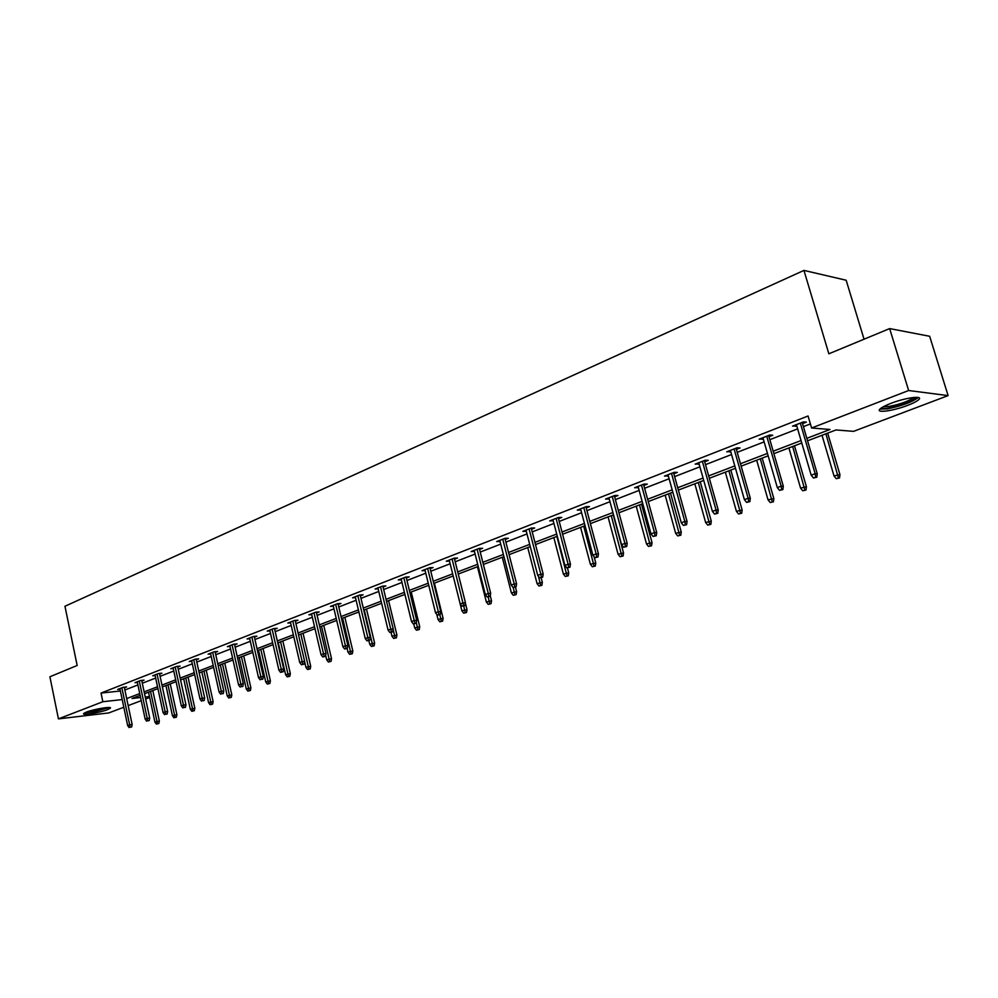 <?xml version="1.0" encoding="UTF-8"?>
<svg xmlns="http://www.w3.org/2000/svg" width="998" height="998" viewBox="0 0 998 998"><rect width="100%" height="100%" fill="white"/><g stroke="black" fill="none" stroke-linecap="round" stroke-linejoin="round"><path stroke-width="1.5" d="M86.339 712.123C93.912 709.079 112.712 706.048 110.316 708.218L107.572 709.653C100.05 712.647 81.424 715.678 83.695 713.52L86.339 712.123M890.765 403.417C905.46 397.616 923.936 395.196 918.684 399.699C916.875 401.333 913.22 403.217 907.731 405.338C893.198 411.014 874.996 413.446 880.061 408.968C881.783 407.371 885.351 405.525 890.765 403.417M864.043 339.208L846.167 280.238L803.951 270.408L64.957 606.26L77.158 665.479L49.9 676.769L58.433 718.884L102.844 701.731L122.193 699.573M803.951 270.408L828.851 353.803L889.655 328.591L929.662 336.276L948.1 395.607L853.552 431.361L836 429.951L807.569 440.804M149.675 697.465L145.646 698.987M141.254 700.658L128.168 705.598M123.814 707.245L108.782 712.934L58.433 718.884M889.655 328.591L908.642 390.517L948.1 395.607M141.828 681.023L144.086 680.137L140.631 680.486L135.004 682.682L137.387 682.445M177.769 667.026L180.102 666.103L176.646 666.439L170.77 668.722L173.24 668.485M215.256 652.418L217.676 651.469L214.221 651.769L208.095 654.164L210.665 653.94M254.415 637.161L256.923 636.188L253.48 636.462L247.067 638.957L249.737 638.745M295.358 621.205L297.953 620.195L294.522 620.444L287.823 623.064L290.593 622.852M338.197 604.526L340.892 603.466L337.474 603.69L330.463 606.422L333.344 606.235M383.082 587.036L385.877 585.951L382.484 586.125L375.136 588.995L378.142 588.832M430.15 568.698L433.057 567.563L429.701 567.712L421.979 570.719L425.123 570.582M479.564 549.449L482.595 548.276L479.277 548.364L471.156 551.532L474.449 551.432M531.522 529.214L534.666 527.979L531.398 528.029L522.865 531.36L526.295 531.248M586.2 507.907L589.494 506.622L586.275 506.622L577.281 510.128L580.861 509.99M643.835 485.452L647.278 484.117L644.122 484.055L634.641 487.748L638.383 487.585M704.675 461.762L708.268 460.352L705.199 460.228L695.182 464.132L699.099 463.933M768.984 436.7L772.751 435.24L769.77 435.028L759.166 439.157L763.27 438.933M124.875 690.005L137.924 684.94M142.302 683.243L155.663 678.054M160.092 676.332L173.789 671.018M178.255 669.284L192.302 663.832M196.806 662.086L211.227 656.484M215.768 654.725L230.55 648.987M235.141 647.203L250.323 641.315M254.952 639.518L270.52 633.468M275.199 631.659L291.191 625.447M295.907 623.613L312.337 617.238M317.102 615.392L333.968 608.842M338.784 606.984L356.099 600.247M360.964 598.363L378.778 591.452M383.681 589.544L401.982 582.445M406.947 580.512L425.772 573.214M430.787 571.268L450.135 563.758M455.2 561.787L475.11 554.065M480.225 552.069L500.722 544.122M505.899 542.114L526.994 533.93M532.221 531.897L553.94 523.463M559.217 521.418L581.597 512.735M586.936 510.664L609.99 501.707M615.392 499.611L639.144 490.392M644.608 488.272L669.109 478.766M674.636 476.62L699.897 466.815M705.486 464.644L731.559 454.527M737.21 452.331L764.131 441.889M769.845 439.669L797.639 428.878M803.415 426.633L810.388 423.925M806.846 438.334L829.999 429.477L811.586 428.005L808.056 415.991L101.035 693.061L120.396 691.003M802.542 423.639L806.384 422.129L803.465 421.88L792.562 426.134L796.766 425.884M736.374 449.412L740.054 447.977L737.023 447.803L726.731 451.82L730.736 451.607M673.837 473.763L677.355 472.403L674.236 472.304L664.493 476.096L668.323 475.921M614.631 496.829L617.999 495.519L614.805 495.482L605.574 499.087L609.242 498.938M558.506 518.698L561.724 517.438L558.481 517.463L549.723 520.881L553.229 520.756M505.213 539.456L508.306 538.259L505 538.321L496.68 541.577L500.048 541.477M454.552 559.192L457.521 558.044L454.177 558.156L446.268 561.238L449.474 561.125M406.323 577.979L409.18 576.869L405.812 577.031L398.264 579.963L401.346 579.813M360.378 595.881L363.122 594.808L359.717 595.008L352.531 597.814L355.475 597.64M316.528 612.959L319.173 611.936L315.755 612.161L308.893 614.843L311.725 614.643M274.662 629.276L277.207 628.278L273.764 628.54L267.214 631.098L269.934 630.886M234.617 644.87L237.087 643.91L233.632 644.197L227.369 646.642L229.989 646.417M196.307 659.79L198.689 658.867L195.234 659.179L189.233 661.524L191.753 661.287M159.605 674.087L161.913 673.201L158.445 673.538L152.694 675.783L155.127 675.534M124.413 687.797L126.646 686.936L123.178 687.298L117.664 689.443L120.022 689.194M101.035 693.061L102.844 701.731M811.586 428.005L908.642 390.517M140.132 695.381L132.01 698.488L140.593 697.527M145.234 697.016L149.475 696.542M801.768 443.012L773.887 453.653M768.148 455.837L741.152 466.141M735.476 468.299L709.316 478.279M703.715 480.412L678.366 490.08M672.827 492.201L648.251 501.57M642.774 503.666L618.935 512.76M613.521 514.818L590.392 523.638M585.04 525.684L562.598 534.242M557.296 536.263L535.502 544.571M530.262 546.58L509.105 554.651M503.915 556.622L483.369 564.469M478.242 566.427L458.269 574.037M453.192 575.971L433.781 583.381M428.753 585.302L409.879 592.5M404.901 594.396L386.55 601.395M381.623 603.279L363.771 610.09M358.893 611.949L341.516 618.573M336.688 620.419L319.784 626.869M314.994 628.69L298.539 634.965M293.799 636.774L277.768 642.887M273.078 644.671L257.459 650.634M252.818 652.405L237.611 658.206M233.008 659.965L218.175 665.616M213.622 667.35L199.176 672.864M194.66 674.586L180.576 679.962M176.097 681.671L162.362 686.911M157.934 688.595L144.523 693.71M126.684 698.563L139.745 693.573M144.136 691.888L157.534 686.761M161.963 685.065L175.698 679.813M180.164 678.104L194.248 672.714M198.764 670.993L213.21 665.466M217.764 663.72L232.584 658.044M237.175 656.285L252.382 650.471M257.022 648.7L272.629 642.724M277.319 640.928L293.35 634.803M298.078 632.994L314.532 626.694M319.31 624.86L336.214 618.398M341.042 616.552L358.407 609.903M363.284 608.044L381.124 601.22M386.051 599.336L404.39 592.313M409.367 590.404L428.229 583.194M433.257 581.273L452.655 573.85M457.733 571.904L477.693 564.269M482.82 562.311L503.366 554.451M508.543 552.468L529.689 544.372M534.928 542.363L556.709 534.042M562.011 532.009L584.441 523.426M589.793 521.38L612.897 512.535M618.311 510.465L642.138 501.345M647.615 499.25L672.178 489.856M677.717 487.735L703.054 478.042M708.655 475.896L734.802 465.904M740.466 463.733L767.45 453.404M773.176 451.208L801.057 440.555M795.132 425.136L795.506 426.371M761.811 438.134L762.173 439.357M729.426 450.772L729.763 451.982M697.926 463.06L698.263 464.257M667.3 475.011L667.625 476.196M637.485 486.637L637.809 487.81M608.468 497.965L608.78 499.112M580.212 508.98L580.512 510.128M552.68 519.721L552.979 520.856M525.859 530.188L526.146 531.298M499.711 540.392L499.986 541.49M815.653 477.181L813.445 477.992L816.813 477.219L815.653 477.181L815.166 473.738L811.187 475.185L796.392 424.637M800.321 423.102L815.166 473.738L817.25 473.813L802.167 422.391M816.813 477.219L817.25 473.813M811.187 475.185L813.445 477.992M836.237 478.691L839.53 477.942L836.237 478.691L834.029 475.959L839.942 474.611L827.679 433.132M838.42 477.905L825.907 433.806M834.029 475.959L822.015 435.29M839.942 474.611L839.53 477.942M781.671 489.581L779.525 490.355L782.856 489.594L781.671 489.581L781.172 486.188L777.317 487.598L762.921 437.698M766.738 436.213L781.172 486.188L783.305 486.226L768.635 435.477M782.856 489.594L783.305 486.226M777.317 487.598L779.525 490.355M748.662 501.62L746.579 502.381L749.86 501.632L748.662 501.62L748.151 498.276L744.396 499.649L730.386 450.397M734.091 448.95L748.151 498.276L750.321 498.301L736.025 448.189M749.86 501.632L750.321 498.301M744.396 499.649L746.579 502.381M802.754 490.779L805.997 490.03L802.754 490.779L800.571 488.084L806.421 486.75L794.483 445.794M804.862 490.018L792.662 446.493M800.571 488.084L788.894 447.927M806.421 486.75L805.997 490.03M770.194 502.53L773.4 501.794L770.194 502.53L768.048 499.873L773.837 498.551L762.198 458.107M772.252 501.794L760.339 458.818M768.048 499.873L756.671 460.215M773.837 498.551L773.4 501.794M916.127 397.316L916.064 397.628C911.723 401.67 902.654 405.138 888.881 408.032C884.652 408.693 882.195 408.631 881.521 407.833M883.392 406.71L889.243 406.423C900.396 404.178 908.604 401.208 913.869 397.503L913.931 397.429M879.887 409.143L887.447 408.856C901.256 406.074 911.424 402.381 917.96 397.79L918.247 397.491M107.934 707.507L95.197 711.349L85.703 712.372M88.573 711.349L104.927 707.769M84.643 712.859L94.972 711.611L109.081 707.507M716.564 513.321L714.543 514.057L717.787 513.321L716.564 513.321L716.053 510.04L712.397 511.375L698.762 462.735M702.367 461.326L716.053 510.04L718.248 510.04L704.339 460.552M717.787 513.321L718.248 510.04M712.397 511.375L714.543 514.057M738.52 513.97L741.689 513.234L738.52 513.97L736.424 511.338L742.138 510.028L730.798 470.083M740.516 513.246L728.902 470.806M736.424 511.338L725.334 472.166M742.138 510.028L741.689 513.234M685.352 524.711L683.38 525.422L686.599 524.686L685.352 524.711L684.828 521.467L681.285 522.777L667.999 474.736M671.504 473.364L684.828 521.467L687.061 521.455L673.513 472.578M686.599 524.686L687.061 521.455M681.285 522.777L683.38 525.422M707.694 525.085L710.838 524.374L707.694 525.085L705.636 522.49L711.287 521.193L700.234 481.747M709.653 524.387L698.313 482.483M705.636 522.49L694.833 483.805M711.287 521.193L710.838 524.374M655 535.776L653.079 536.487L656.247 535.751L655 535.776L654.463 532.595L651.008 533.855L638.059 486.413M641.477 485.078L654.463 532.595L656.721 532.545L643.523 484.279M656.247 535.751L656.721 532.545M651.008 533.855L653.079 536.487M677.704 535.914L680.811 535.202L677.704 535.914L675.671 533.344L681.26 532.071L670.494 493.087M679.601 535.227L668.523 493.835M675.671 533.344L665.142 495.133M681.26 532.071L680.811 535.202M625.447 546.555L623.575 547.241L626.719 546.517L625.447 546.555L624.91 543.423L621.554 544.646L608.93 497.777M612.248 496.48L624.91 543.423L627.193 543.361L614.319 495.669M626.719 546.517L627.193 543.361M621.554 544.646L623.575 547.241M648.488 546.455L651.557 545.756L648.488 546.455L646.504 543.922L652.018 542.663L641.514 504.14M650.347 545.794L639.518 504.901M646.504 543.922L636.225 506.161M652.018 542.663L651.557 545.756M596.679 557.046L594.87 557.72L597.964 556.996L596.679 557.046L596.143 553.952L592.874 555.15L580.562 508.843M583.793 507.583L596.143 553.952L598.451 553.878L585.901 506.772M597.964 556.996L598.451 553.878M592.874 555.15L594.87 557.72M620.045 556.734L623.076 556.036L620.045 556.734L618.074 554.227L623.538 552.967L613.283 514.906M621.841 556.086L611.263 515.679M618.074 554.227L608.056 516.902M623.538 552.967L623.076 556.036M568.673 567.263L566.901 567.912L569.958 567.213L568.673 567.263L568.124 564.219L564.93 565.392L552.929 519.634M556.086 518.399L568.124 564.219L570.457 564.12L558.206 517.575M569.958 567.213L570.457 564.12M564.93 565.392L566.901 567.912M592.313 566.739L595.307 566.053L592.313 566.739L590.379 564.257L595.781 563.022L594.109 556.747M594.072 566.103L583.73 526.183M590.379 564.257L580.599 527.381M595.781 563.022L595.307 566.053M541.378 577.218L539.656 577.854L542.687 577.156L541.378 577.218L540.829 574.224L537.722 575.359L526.008 530.138M529.077 528.94L540.829 574.224L543.174 574.1L531.223 528.092M542.687 577.156L543.174 574.1M537.722 575.359L539.656 577.854M565.292 576.495L568.249 575.809L565.292 576.495L563.383 574.05L568.723 572.815L567.438 567.887M567.001 575.871L556.896 536.425M563.383 574.05L553.84 537.585M568.723 572.815L568.249 575.809M514.781 586.924L513.097 587.535L516.103 586.849L514.781 586.924L514.22 583.967L511.201 585.065L499.761 540.367M502.755 539.207L514.22 583.967L516.59 583.83L504.926 538.359M516.103 586.849L516.59 583.83M511.201 585.065L513.097 587.535M538.932 586.001L541.877 585.327L538.932 586.001L537.061 583.593L542.351 582.37L541.141 577.717M540.604 585.402L538.471 576.32M537.061 583.593L527.742 547.54M542.351 582.37L541.877 585.327M488.858 596.38L487.211 596.979L490.18 596.293L488.858 596.38L488.296 593.461L485.34 594.546L474.175 550.36M477.094 549.212L488.296 593.461L490.679 593.311L479.29 548.364M490.18 596.293L490.679 593.311M485.34 594.546L487.211 596.979M513.234 595.282L516.141 594.608L513.234 595.282L511.388 592.887L516.615 591.689L515.442 587.086M514.868 594.696L513.221 587.535M511.388 592.887L502.281 557.246M516.615 591.689L516.141 594.608M463.683 613.171L466.528 612.51L463.683 613.171L461.899 610.838L449.225 560.09M461.974 606.185L464.906 605.512L461.974 606.185L460.128 603.778L465.405 602.555L454.29 558.156M463.571 605.599L452.069 558.98M464.906 605.512L465.405 602.555M488.159 604.339L491.028 603.665L488.159 604.339L486.338 601.969L491.515 600.784L490.255 595.831M489.744 603.765L488.184 596.916M486.338 601.969L477.443 566.727M491.515 600.784L491.028 603.665M438.908 614.593L437.349 615.167L440.243 614.494L438.908 614.593L438.334 611.762L435.527 612.784L424.874 569.584M427.655 568.511L438.334 611.762L440.754 611.574L429.901 567.7M440.243 614.494L440.754 611.574M435.527 612.784L437.349 615.167M461.899 610.838L467.014 609.653L465.33 602.967M465.23 612.61L463.721 605.936M467.014 609.653L466.528 612.51M414.844 623.376L413.322 623.937L416.191 623.263L414.844 623.376L414.27 620.569L411.525 621.579L401.109 578.865M403.828 577.805L414.27 620.569L416.69 620.382L406.099 577.019M416.191 623.263L416.69 620.382M411.525 621.579L413.322 623.937M439.794 621.791L442.601 621.143L439.794 621.791L438.035 619.484L443.087 618.311L434.392 583.144M441.303 621.243L439.806 614.656M438.035 619.484L436.787 614.431M443.087 618.311L442.601 621.143M391.353 631.946L389.856 632.483L392.701 631.834L391.353 631.946L390.779 629.177L388.097 630.162L377.918 587.909M380.562 586.874L390.779 629.177L393.212 628.977L382.858 586.113M392.701 631.834L393.212 628.977M388.097 630.162L389.856 632.483M416.453 630.212L419.235 629.576L416.453 630.212L414.719 627.929L419.734 626.769L411.226 591.989M417.937 629.688L416.303 622.565M414.719 627.929L413.733 623.9M419.734 626.769L419.235 629.576M368.412 640.304L366.965 640.841L369.771 640.192L368.412 640.304L367.838 637.585L365.231 638.533L355.263 596.742M357.858 595.731L367.838 637.585L370.283 637.36L360.166 594.983M369.771 640.192L370.283 637.36M365.231 638.533L366.965 640.841M393.661 638.446L396.418 637.809L393.661 638.446L391.952 636.188L396.917 635.027L388.584 600.621M395.108 637.922L393.137 629.376M391.952 636.188L391.041 632.383M396.917 635.027L396.418 637.809M346.019 648.475L344.597 648.999L347.379 648.351L346.019 648.475L345.433 645.781L342.888 646.716L333.145 605.374M335.677 604.389L345.433 645.781L347.89 645.556L337.998 603.653M347.379 648.351L347.89 645.556M342.888 646.716L344.597 648.999M371.393 646.479L374.125 645.843L371.393 646.479L369.709 644.246L374.624 643.111L366.478 609.054M372.815 645.968L364.27 609.89M369.709 644.246L368.823 640.529M374.624 643.111L374.125 645.843M324.138 656.459L322.753 656.971L325.498 656.322L324.138 656.459L323.552 653.802L321.057 654.713L311.526 613.807M313.996 612.847L323.552 653.802L326.009 653.565L316.341 612.123M325.498 656.322L326.009 653.565M321.057 654.713L322.753 656.971M349.637 654.339L352.331 653.715L349.637 654.339L347.978 652.118L352.83 650.995L344.859 617.3M351.009 653.84L342.638 618.149M347.978 652.118L347.104 648.45M352.83 650.995L352.331 653.715M302.756 664.256L301.396 664.755L304.116 664.119L302.756 664.256L302.169 661.637L299.737 662.522L290.406 622.053M292.826 621.105L302.169 661.637L304.639 661.387L295.171 620.394M304.116 664.119L304.639 661.387M299.737 662.522L301.396 664.755M328.354 662.011L331.037 661.4L328.354 662.011L326.72 659.828L331.536 658.705L323.726 625.359M329.714 661.524L321.493 626.208M326.72 659.828L325.685 655.362M331.536 658.705L331.037 661.4M281.848 671.879L280.525 672.365L283.22 671.741L281.848 671.879L281.274 669.284L278.891 670.157L269.759 630.112M272.117 629.189L281.274 669.284L283.744 669.034L274.475 628.49M283.22 671.741L283.744 669.034M278.891 670.157L280.525 672.365M307.559 669.521L310.203 668.91L307.559 669.521L305.937 667.363L310.702 666.252L303.055 633.243M308.881 669.047L300.822 634.092M305.937 667.363L304.602 661.574M310.702 666.252L310.203 668.91M261.414 679.339L262.798 679.189L261.414 679.339L260.84 676.769L258.507 677.63L249.562 637.984M251.87 637.086L260.84 676.769L263.31 676.507L254.241 636.4M262.798 679.189L263.31 676.507M258.507 677.63L260.129 679.813M287.212 676.869L289.832 676.257L287.212 676.869L285.615 674.723L290.331 673.625L282.846 640.953M288.497 676.407L280.6 641.814M285.615 674.723L278.292 642.687M290.331 673.625L289.832 676.257M241.441 686.624L242.813 686.474L241.441 686.624L240.855 684.092L238.572 684.927L229.827 645.694M232.072 644.808L240.855 684.092L243.337 683.817L234.455 644.134M242.813 686.474L243.337 683.817M238.572 684.927L240.169 687.086M267.302 684.054L269.897 683.455L267.302 684.054L265.73 681.933L270.396 680.848L263.06 648.5M268.562 683.605L260.815 649.361M265.73 681.933L258.557 650.222M270.396 680.848L269.897 683.455M221.893 693.747L223.278 693.598L221.893 693.747L221.307 691.252L219.086 692.063L210.503 653.228M212.711 652.368L221.307 691.252L223.789 690.965L215.094 651.694M223.278 693.598L223.789 690.965M219.086 692.063L220.658 694.209M247.828 691.09L250.398 690.491L247.828 691.09L246.269 688.982L250.897 687.909L243.712 655.886M249.063 690.641L241.441 656.746M246.269 688.982L239.246 657.582M250.897 687.909L250.398 690.491M202.769 700.733L204.153 700.559L202.769 700.733L202.182 698.251L200.012 699.049L191.604 660.601M193.762 659.753L202.182 698.251L204.677 697.964L196.157 659.104M204.153 700.559L204.677 697.964M200.012 699.049L201.559 701.17M228.754 697.964L231.299 697.377L228.754 697.964L227.22 695.893L231.81 694.82L224.762 663.109M229.964 697.527L222.492 663.969M227.22 695.893L220.333 664.793M231.81 694.82L231.299 697.377M184.056 707.557L185.441 707.382L184.056 707.557L183.47 705.112L181.337 705.885L173.103 667.824M175.211 666.988L183.47 705.112L185.965 704.813L177.619 666.34M185.441 707.382L185.965 704.813M181.337 705.885L182.871 707.981M210.091 704.7L212.611 704.114L210.091 704.7L208.582 702.642L213.123 701.582L206.212 670.182M211.277 704.276L203.941 671.055M208.582 702.642L201.821 671.854M213.123 701.582L212.611 704.114M165.743 714.231L167.128 714.069L165.743 714.231L165.157 711.824L163.061 712.584L154.989 674.885M157.06 674.074L165.157 711.824L167.639 711.512L159.468 673.438M167.128 714.069L167.639 711.512M163.061 712.584L164.583 714.655M191.816 711.3L194.311 710.713L191.816 711.3L190.319 709.266L194.822 708.218L188.048 677.118M192.976 710.888L185.765 677.979M190.319 709.266L183.694 678.777M194.822 708.218L194.311 710.713M147.804 720.781L149.189 720.606L147.804 720.781L147.217 718.385L145.172 719.134L137.25 681.809M139.283 681.01L147.217 718.385L149.712 718.073L141.691 680.374M149.189 720.606L149.712 718.073M145.172 719.134L146.669 721.192M173.914 717.762L176.397 717.188L173.914 717.762L172.442 715.741L176.896 714.705L170.246 683.904M175.049 717.35L167.976 684.765M172.442 715.741L165.942 685.539M176.896 714.705L176.397 717.188M130.239 727.18L131.624 727.006L130.239 727.18L129.653 724.822L127.657 725.558L119.885 688.583M121.868 687.809L129.653 724.822L132.148 724.511L124.288 687.173M131.624 727.006L132.148 724.511M127.657 725.558L129.129 727.592M156.374 724.099L158.832 723.525L156.374 724.099L154.927 722.09L159.343 721.067L152.819 690.554M157.497 723.687L150.536 691.414M154.927 722.09L148.552 692.175M159.343 721.067L158.832 723.525"/></g></svg>
